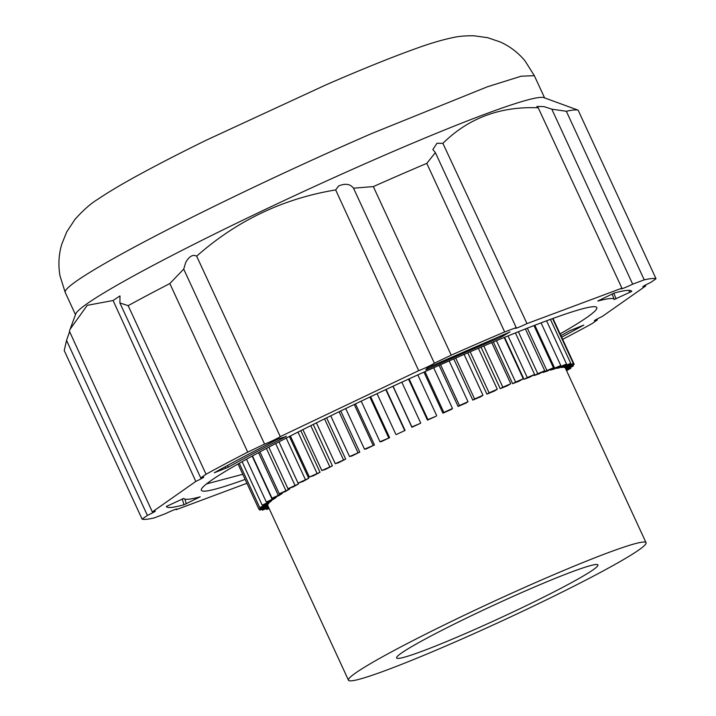 <?xml version="1.0" encoding="UTF-8"?>
<svg xmlns="http://www.w3.org/2000/svg" width="716" height="716" viewBox="0 0 716 716"><rect width="100%" height="100%" fill="white"/><g stroke="black" fill="none" stroke-linecap="round" stroke-linejoin="round"><path stroke-width="1.07" d="M578.125 110.166A284.422 18.356 155.2 0 0 566.347 111.284L551.812 109.163L543.999 106.612L536.866 106.442L538.217 107.776C500.207 106.245 468.425 118.104 442.882 143.352L437.02 143.245L432.858 149.51L435.373 152.615L426.79 163.364A284.422 18.356 155.2 0 0 400.53 174.641A284.422 18.356 155.2 0 0 373.331 186.59L353.507 188.183C350.231 183.905 345.264 183.18 338.596 186.008L335.67 189.928C283.151 198.601 236.817 220.68 196.658 256.167C192.908 254.216 189.292 256.238 185.793 262.244L183.708 269.1L169.835 283.554A284.422 18.356 155.2 0 0 128.164 305.66L119.894 302.949L119.993 295.914L113.083 300.505L87.254 305.329L70.105 329.208L75.753 313.957A258.387 16.674 155.2 0 1 382.371 156.16A258.387 16.674 155.2 0 1 543.892 97.644L578.125 110.166L656.017 278.73L650.719 282.453A9.639 0.626 155.2 0 0 642.834 286.776A9.639 0.626 155.2 0 0 645.787 285.908L602.299 316.445A9.639 0.626 155.2 0 0 594.414 320.777A9.639 0.626 155.2 0 0 597.368 319.909L592.069 323.623A284.422 18.356 155.2 0 1 562.642 339.366M656.017 278.73A284.422 18.356 155.2 0 0 644.23 279.849L632.675 284.163A9.639 0.626 155.2 0 1 627.207 286.686A9.639 0.626 155.2 0 1 621.139 288.834A9.639 0.626 155.2 0 1 621.918 288.181L526.994 323.605A9.639 0.626 155.2 0 1 521.517 326.12A9.639 0.626 155.2 0 1 515.457 328.277A9.639 0.626 155.2 0 1 516.227 327.615L504.673 331.929A284.422 18.356 155.2 0 0 478.422 343.215A284.422 18.356 155.2 0 0 451.223 355.154L434.37 363.182A9.639 0.626 155.2 0 1 423.102 368.883A9.639 0.626 155.2 0 1 418.681 370.664L280.269 436.617A9.639 0.626 155.2 0 1 268.992 442.318A9.639 0.626 155.2 0 1 264.571 444.099L247.718 452.127A284.422 18.356 155.2 0 0 206.047 474.234L200.757 477.948A9.639 0.626 155.2 0 1 203.711 477.08A9.639 0.626 155.2 0 1 195.826 481.412L152.329 511.94A9.639 0.626 155.2 0 1 155.282 511.081A9.639 0.626 155.2 0 1 147.398 515.404L142.108 519.127A284.422 18.356 155.2 0 0 153.886 518.008L165.441 513.694A9.639 0.626 155.2 0 1 170.918 511.17A9.639 0.626 155.2 0 1 176.977 509.013A9.639 0.626 155.2 0 1 176.208 509.676L246.93 483.282M560.914 335.625A237.085 15.296 155.2 0 0 569.847 330.667L583.808 325.073L561.648 337.218M509.443 332.143L501.039 337.209A237.085 15.296 155.2 0 0 465.212 352.487A237.085 15.296 155.2 0 0 427.219 369.277L425.716 369.823L427.434 367.943L429.385 366.923L510.06 331.902M200.113 496.832L183.976 504.78C173.111 507.716 167.222 508.279 166.336 506.463L183.842 498.381A237.085 15.296 155.2 0 0 183.869 498.417A237.085 15.296 155.2 0 0 200.113 496.832L200.247 496.823M560.109 333.871A217.798 14.051 155.2 0 0 596.777 307.567A217.798 14.051 155.2 0 0 459.833 356.264A217.798 14.051 155.2 0 0 201.348 490.281A217.798 14.051 155.2 0 0 245.14 479.407M279.124 438.613L285.818 436.662A237.085 15.296 155.2 0 0 228.279 467.181L214.308 472.775C231.689 463.019 252.488 451.984 276.716 439.678L279.124 438.613M286.391 436.205L285.693 436.438M597.976 300.935L614.14 293.077C625.014 290.132 630.894 289.577 631.78 291.394L614.274 299.476A237.085 15.296 155.2 0 0 598.003 301.024L597.878 301.033M566.347 111.284L644.23 279.849M551.812 109.163L632.675 284.163M538.217 107.776L621.918 288.181M442.882 143.352L526.994 323.605M435.373 152.615L516.227 327.615M426.79 163.364L504.673 331.929M373.331 186.59L451.223 355.154M353.507 188.183L434.37 363.182M335.67 189.928L418.681 370.664M196.658 256.167L280.269 436.617M183.708 269.1L264.571 444.099M169.835 283.554L247.718 452.127M128.164 305.66L206.047 474.234M119.894 302.949L200.757 477.948M113.083 300.505L195.826 481.412M70.105 329.208L69.398 331.177L152.329 511.94M69.613 331.633L66.543 340.404L147.398 515.404M66.543 340.404L64.216 350.554L142.108 519.127M596.983 319.085L597.368 319.909M501.039 337.209L500.412 335.929M426.915 368.507L427.219 369.277M183.976 504.78L182.258 498.98M242.778 474.296L206.521 483.9M227.482 465.498L228.279 467.181M614.274 299.476L612.064 293.945M401.434 653.082A110.873 7.151 155.2 0 0 396.61 657.959A110.873 7.151 155.2 0 0 483.085 625.766A110.873 7.151 155.2 0 0 593.09 569.82A110.873 7.151 155.2 0 0 597.914 564.942A110.873 7.151 155.2 0 0 511.43 597.135A110.873 7.151 155.2 0 0 401.434 653.082M566.275 370.056L567.394 369.554L567.17 369.08M566.535 370.628L570.867 368.284L567.394 369.554M646.047 542.701A163.901 10.579 -24.8 0 1 638.914 549.906A163.901 10.579 -24.8 0 1 476.31 632.613A163.901 10.579 -24.8 0 1 348.468 680.2A163.901 10.579 -24.8 0 1 355.601 672.995A163.901 10.579 -24.8 0 1 518.214 590.288A163.901 10.579 -24.8 0 1 646.047 542.701L565.336 368.015A163.901 10.579 -24.8 0 1 565.336 368.015L565.121 367.568M563.823 366.941L564.029 367.389A163.901 10.579 -24.8 0 1 564.96 367.639L573.077 363.639L568.441 365.321L568.218 364.838M560.897 367.075L561.111 367.532A163.901 10.579 -24.8 0 1 562.946 367.362L570.742 363.352L565.452 365.464L565.21 364.945M556.386 367.961L556.609 368.436A163.901 10.579 -24.8 0 1 559.33 367.836L566.562 364.059L560.825 366.386L560.547 365.778M550.336 369.59L550.568 370.082A163.901 10.579 -24.8 0 1 554.148 369.071L560.789 365.545L554.623 368.078L534.834 325.252M542.817 371.935L543.068 372.472A163.901 10.579 -24.8 0 1 547.454 371.04L553.477 367.791L546.908 370.53L527.343 328.17M533.903 374.96L534.172 375.551A163.901 10.579 -24.8 0 1 539.336 373.734L544.724 370.772L537.761 373.698L518.375 331.732M504.592 337.325L523.996 379.31A163.901 10.579 -24.8 0 1 529.867 377.117L534.601 374.441L527.289 377.565L508.047 335.911M493.36 341.971L512.638 383.695A163.901 10.579 -24.8 0 1 519.154 381.163L523.244 378.782L515.601 382.075L496.474 340.673M481.045 347.153L500.224 388.663A163.901 10.579 -24.8 0 1 507.322 385.808L510.759 383.731L502.829 387.186L483.792 345.989M467.799 352.818L486.898 394.158A163.901 10.579 -24.8 0 1 494.496 391.008L497.289 389.244L489.118 392.842L470.152 351.798M453.765 358.904L472.802 400.119A163.901 10.579 -24.8 0 1 480.812 396.718L482.987 395.25L474.601 398.973L455.698 358.063M439.096 365.366L458.088 406.482A163.901 10.579 -24.8 0 1 466.42 402.866L467.995 401.694L459.457 405.525L440.591 364.704M423.953 372.132L442.927 413.177A163.901 10.579 -24.8 0 1 451.492 409.382L452.494 408.496L443.839 412.416L425 371.658M408.514 379.122L427.461 420.131A163.901 10.579 -24.8 0 1 436.178 416.202L427.917 419.576L409.105 378.853M392.941 386.273L411.888 427.273A163.901 10.579 -24.8 0 1 420.641 423.245L411.879 426.924L393.066 386.21M405.068 430.432L396.36 434.514A163.901 10.579 -24.8 0 1 405.068 430.432L386.121 389.432M389.62 437.691L380.241 441.629L381.055 441.772A163.901 10.579 -24.8 0 1 389.62 437.691L370.655 396.664M374.459 444.949L364.757 449.075L366.136 448.986A163.901 10.579 -24.8 0 1 374.459 444.949L355.476 403.869M359.763 452.109L349.793 456.414L351.771 456.056A163.901 10.579 -24.8 0 1 359.763 452.109L340.744 410.948M345.694 459.099L335.509 463.547L338.122 462.921A163.901 10.579 -24.8 0 1 345.694 459.099L326.621 417.831M332.403 465.848L322.075 470.412L325.324 469.499A163.901 10.579 -24.8 0 1 332.403 465.848L313.259 424.427M320.025 472.274L309.634 476.919L313.527 475.719A163.901 10.579 -24.8 0 1 320.025 472.274L300.801 430.665M308.712 478.315L298.312 483.014L302.859 481.519A163.901 10.579 -24.8 0 1 308.712 478.315L289.371 436.474M298.572 483.9L288.244 488.616L293.444 486.817A163.901 10.579 -24.8 0 1 298.572 483.9L298.268 483.237M289.729 488.974L279.535 493.682L285.371 491.57A163.901 10.579 -24.8 0 1 289.729 488.974L289.47 488.41M282.274 493.467L272.277 498.13L278.73 495.723A163.901 10.579 -24.8 0 1 282.274 493.467L282.041 492.948M276.295 497.343L266.558 501.934L273.601 499.231A163.901 10.579 -24.8 0 1 274.89 498.318A163.901 10.579 -24.8 0 1 276.295 497.343L276.072 496.859M271.847 500.556L262.432 505.04L270.048 502.059A163.901 10.579 -24.8 0 1 271.847 500.556L271.632 500.09M268.992 503.071L259.747 507.635L268.088 504.162A163.901 10.579 -24.8 0 1 268.992 503.071L268.777 502.614M267.748 505.505L267.766 505.532A163.901 10.579 -24.8 0 1 267.757 505.523A163.901 10.579 -24.8 0 1 267.748 504.852L267.542 504.413M268.93 508.056L266.522 509.479L269.162 508.566M268.706 507.572L262.342 510.186L268.437 506.991M268.231 506.543L259.81 510.114L267.963 505.97M267.766 505.532L258.932 509.264L267.748 504.852M427.461 420.131L427.917 419.576M442.927 413.177L443.839 412.416M458.088 406.482L459.457 405.525M472.802 400.119L474.601 398.973M486.898 394.158L489.118 392.842M500.224 388.663L502.829 387.186M512.638 383.695L515.601 382.075M523.996 379.31L527.289 377.565M534.172 375.551L537.761 373.698M543.068 372.472L546.908 370.53M550.568 370.082L554.623 368.078M556.609 368.436L560.825 366.386M561.111 367.532L565.452 365.464M564.029 367.389L568.441 365.321M565.327 368.006L569.766 365.965L569.551 365.491M565.586 368.57L573.946 364.489L569.766 365.965M565.792 369.017L569.417 367.38L569.202 366.905M566.061 369.581L573.131 366.118L569.417 367.38M502.838 334.909L503.393 336.072M184.898 499.124L186.285 503.796M225.835 468.336L225.11 466.787M630.062 292.325L628.684 290.347M613.818 293.184L616.064 298.787M65.219 292.45L59.983 275.812C58.13 265.01 58.721 254.484 61.764 244.219L66.704 231.939L74.965 219.382C83.316 210.092 90.843 203.451 97.555 199.451C109.092 191.619 124.307 182.634 143.182 172.502C161.44 162.639 182.455 151.881 206.208 140.22L326.156 84.774C361.705 69.327 391.518 57.298 415.584 48.679C429.376 43.613 441.978 39.881 453.407 37.492C458.75 36.248 465.615 35.684 474.001 35.8L487.668 37.688L500.189 41.94C509.783 46.254 518.044 52.537 524.953 60.779L534.342 75.69L521.248 76.182L487.417 86.779L371.881 133.453A258.387 16.674 155.2 0 0 65.219 292.45L75.484 314.673M265.582 507.778L265.806 508.253M263.497 507.492L263.721 507.966M263.085 506.418L263.3 506.901M264.338 504.565L264.571 505.066M267.247 501.934L267.507 502.48M252.157 456.101L272.071 499.177M258.548 452.628L278.22 495.195M266.406 448.431L285.881 490.567M275.66 443.562L294.974 485.35M286.221 438.094L305.401 479.604M297.972 432.097L317.045 473.383M310.789 425.662L329.781 466.769M324.536 418.851L343.465 459.824M339.071 411.763L357.955 452.619M354.232 404.459L373.081 445.254M369.859 397.049L388.681 437.78M385.781 389.594L404.594 430.307M420.632 422.887L401.819 382.183L420.623 422.887M534.342 75.69L544.607 97.904M570.518 367.532L570.867 368.284M348.468 680.2L267.757 505.523M266.191 508.745L266.522 509.479M261.984 509.398L262.342 510.186M259.38 509.192L259.81 510.114M238.016 463.977L258.932 509.264M239.251 463.279L259.747 507.635M242.089 461.677L262.226 505.254M246.51 459.207L266.343 502.149M252.471 455.931L272.071 498.345M259.917 451.894L279.321 493.888M268.786 447.178L288.029 488.831M278.98 441.835L298.098 483.228M290.392 435.955L309.419 477.133M302.913 429.6L321.869 470.618M316.409 422.861L335.303 463.753M330.729 415.817L349.578 456.62M345.721 408.55L364.542 449.29M361.213 401.139L380.026 441.844M377.055 393.666L395.867 434.361M417.84 374.889L436.653 415.593M433.681 367.773L452.494 408.496M449.156 360.927L467.995 401.694M464.111 354.411L482.987 395.25M478.369 348.289L497.289 389.244M491.767 342.633L510.759 383.731M504.162 337.496L523.244 378.782M515.413 332.922L534.601 374.441M525.392 328.939L544.724 370.772M533.975 325.583L553.477 367.791M541.072 322.871L560.789 365.545M546.577 320.804L566.562 364.059M550.425 319.381L570.742 363.352M552.573 318.593L573.283 363.424M552.976 318.45L574.151 364.274M572.961 365.07L573.346 365.903"/></g></svg>

